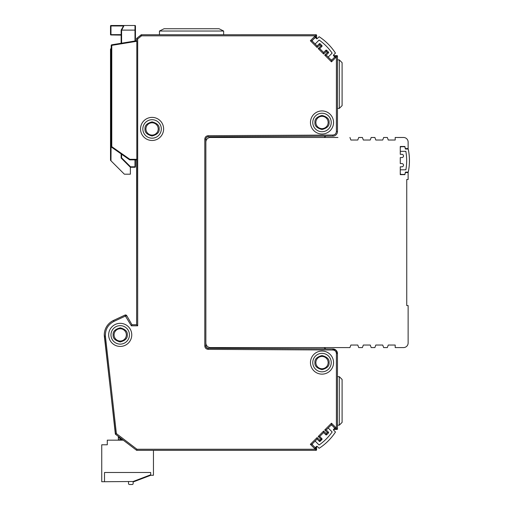 <?xml version="1.0" encoding="UTF-8"?>
<svg xmlns="http://www.w3.org/2000/svg" width="510" height="510" viewBox="0 0 510 510"><rect width="100%" height="100%" fill="white"/><g stroke="black" fill="none" stroke-linecap="round" stroke-linejoin="round"><path stroke-width="0.76" d="M205.912 138.663L205.868 139.096A2.308 2.308 0 0 1 208.169 136.788L332.883 136.119A4.603 4.603 0 0 0 337.461 131.516A4.615 4.615 0 0 1 332.883 136.132L208.169 136.788L208.163 135.711L332.877 135.054C335.006 134.825 336.179 133.645 336.396 131.516L336.396 56.674L336.919 55.609L333.769 55.609M207.321 348.113L207.908 348.26M333.827 429.452L336.919 429.452L336.396 428.394L336.396 353.551C336.179 351.416 335.006 350.236 332.877 350.007L208.163 349.356C206.123 349.133 205.001 348.005 204.797 345.971L204.797 139.096L205.868 139.096L205.868 345.971L206.544 347.597L208.169 348.279A2.308 2.308 0 0 1 205.868 345.971L205.855 139.096A2.327 2.327 0 0 1 208.169 136.769M111.76 146.657L111.205 146.657L111.441 147.109A0.555 0.555 0 0 1 111.205 146.657L111.773 146.65L111.454 147.097L129.54 159.757L129.859 159.311L129.852 159.859L136.623 159.859L136.623 324.742L137.681 325.807L131.363 325.807L125.422 316.066L113.934 321.421L113.481 320.446A15.931 15.931 0 0 0 104.384 336.67L115.553 434.31A0.555 0.555 0 0 1 115.336 433.933L104.301 334.146M205.887 138.841L206.034 138.248M136.603 41.297L136.603 40.736L111.671 44.823L111.76 45.364L111.671 44.816L111.352 45.014L111.773 45.371L111.773 146.65L129.859 159.311L136.807 159.305L136.807 41.285L136.623 40.749L111.671 44.816L111.779 45.364L111.225 45.364A0.555 0.555 0 0 1 111.473 44.893M333.763 55.596L336.919 55.596L337.473 56.151L337.473 131.516L337.461 56.151L336.919 55.596A0.555 0.555 0 0 1 337.473 56.151L335.867 56.674L333.438 55.743M325.858 50.273L326.642 50.273L328.465 52.103A0.555 0.555 0 0 1 328.465 52.887L327.337 52.492L328.465 52.103L326.63 50.286L326.247 51.402L325.871 50.286L323.633 52.517L325.858 50.273A0.555 0.555 0 0 1 326.642 50.273L325.858 50.273M316.614 35.292L316.06 34.737A0.555 0.555 0 0 1 316.614 35.292L315.537 35.815L316.06 34.75L141.417 34.75L136.814 38.263L136.623 40.749L136.603 38.696A0.555 0.555 0 0 1 136.814 38.263L137.681 38.945L136.623 38.696L136.82 38.275L141.079 34.871A0.555 0.555 0 0 1 141.417 34.737L141.601 35.815L141.079 34.871L141.417 34.75L316.06 34.737L316.602 35.292L316.614 38.39L316.602 35.292M325.928 136.17L323.984 137.477M336.135 350.293L332.883 348.929A4.615 4.615 0 0 1 337.473 353.551L336.237 350.395M125.817 316.194L126.735 315.664L124.963 315.091A1.383 1.383 0 0 1 126.748 315.658L131.975 324.742L126.735 315.664A1.371 1.371 0 0 0 124.969 315.11L113.488 320.465A15.912 15.912 0 0 0 104.397 336.67L105.449 336.549L116.382 433.589L115.56 434.297L136.463 450.202L136.967 449.253L136.795 450.311L316.06 450.311L315.537 449.253L316.602 449.775L316.614 446.613M323.984 347.584L325.928 348.897M316.602 446.626L316.602 449.775L316.06 450.33L316.614 449.775A0.555 0.555 0 0 1 316.06 450.33L136.795 450.33A0.555 0.555 0 0 1 136.457 450.215L136.795 450.33M129.833 159.343L129.534 159.777L111.441 147.109L111.766 146.638M310.462 362.591A11.545 11.545 0 0 1 322.008 351.046A11.545 11.545 0 0 1 333.553 362.591A11.545 11.545 0 0 1 322.008 374.136A11.545 11.545 0 0 1 310.462 362.591M310.462 122.47A11.545 11.545 0 0 1 322.008 110.925A11.545 11.545 0 0 1 333.553 122.47A11.545 11.545 0 0 1 322.008 134.015A11.545 11.545 0 0 1 310.462 122.47M140.53 128.934A11.545 11.545 0 0 1 152.076 117.389A11.545 11.545 0 0 1 163.621 128.934A11.545 11.545 0 0 1 152.076 140.48A11.545 11.545 0 0 1 140.53 128.934M108.668 334.885A11.545 11.545 0 0 1 120.213 323.34A11.545 11.545 0 0 1 131.758 334.885A11.545 11.545 0 0 1 120.213 346.43A11.545 11.545 0 0 1 108.668 334.885M333.489 55.609L336.262 57.063L331.474 61.85L324.723 55.105L327.337 52.492L326.247 51.402L323.633 54.015L318.195 48.578L319.693 48.578L321.925 46.346L321.925 45.581A0.555 0.555 0 0 1 321.938 46.353L320.809 45.964L321.938 45.569L320.095 43.752L319.719 44.874L319.337 43.752L317.105 45.983L319.324 43.745A0.555 0.555 0 0 1 320.108 43.745L321.938 45.569M324.723 55.105L326.228 55.105L328.459 52.874L328.459 52.116M315.384 447.353L315.148 447.589L311.884 444.325L317.105 439.104L319.324 441.322A0.555 0.555 0 0 0 320.108 441.322L321.938 439.492L320.809 439.104L318.195 436.49L319.693 436.49L323.633 432.569L325.858 434.794A0.555 0.555 0 0 0 326.642 434.794L328.465 432.964L328.459 432.193A0.555 0.555 0 0 1 328.465 432.964L327.337 432.569L328.459 432.193L326.247 429.962L331.474 424.734L334.649 428.088M319.719 436.49L321.938 438.708A0.555 0.555 0 0 1 322.103 439.104L319.693 436.49L323.633 432.55L325.871 434.781L326.247 433.659L326.63 434.781L328.465 432.964M113.934 321.421C107.897 324.666 105.073 329.709 105.449 336.549M204.797 139.096C205.001 137.056 206.123 135.928 208.163 135.711M131.988 324.73L136.603 324.73L136.807 159.305M316.468 38.773L315.537 36.344L316.602 38.722M318.195 48.578L320.809 45.964L319.719 44.874L317.105 47.487L310.36 40.736L315.148 35.949L315.148 37.472L311.884 40.736L317.105 45.964M310.36 40.736L311.884 40.736M317.105 47.487L317.105 45.983L311.859 40.736L315.288 37.593M323.633 54.015L323.633 52.517L319.693 48.578L323.633 52.492M331.474 61.85L331.474 60.327L334.738 57.063L334.503 56.827M336.262 57.063L334.758 57.063L331.474 60.352L326.228 55.105L331.474 60.327M333.438 429.324L335.867 428.394L337.461 428.916A0.555 0.555 0 0 1 336.919 429.471L333.489 429.471M318.195 436.49L323.633 431.046L326.247 433.659L327.337 432.569L324.723 429.962L331.474 423.211L336.262 427.998L333.489 429.452M336.262 427.998L334.617 428.145M331.474 423.211L331.474 424.709L334.758 427.998M324.723 429.962L326.228 429.962L331.474 424.734M323.633 431.046L323.633 432.569M316.602 446.346L315.148 449.112L310.36 444.325L317.105 437.58L317.105 439.078L319.337 441.309L319.719 440.187L321.938 438.708M317.105 437.58L319.719 440.187L320.095 441.309L322.084 439.104A0.555 0.555 0 0 1 321.938 439.492L321.938 439.492M310.36 444.325L311.859 444.325L317.105 439.104M315.148 449.112L315.148 447.614L311.884 444.325M136.463 450.202L115.553 434.31A0.535 0.535 60.4 0 1 115.356 433.927L116.382 433.589L136.967 449.253L315.537 449.253L316.468 446.288M131.363 325.807L131.975 324.742L136.623 324.742M136.807 41.285L111.779 45.364M320.108 43.745L319.324 43.745M321.938 46.353L319.719 48.578M328.465 52.887L326.247 55.105M208.163 349.356L208.169 348.279L332.883 348.929L208.169 348.292A2.327 2.327 0 0 1 205.855 345.971L204.797 345.971M336.396 353.551L337.461 353.551L337.473 428.916L337.461 353.551A4.603 4.603 0 0 0 332.883 348.948L332.877 350.007M336.919 429.471L337.461 428.916M325.858 434.794L326.642 434.794M319.337 441.309L320.108 441.322M113.481 320.446L124.963 315.091L125.422 316.066M129.687 159.847L136.603 159.872M111.205 146.657L111.205 45.364L111.225 146.644M111.346 45.007L111.225 45.364M129.852 159.872A0.555 0.555 0 0 1 129.534 159.777M316.372 38.237A53.104 53.104 0 0 1 317.156 38.728L319.158 36.726A55.877 55.877 0 0 1 335.452 53.085L333.444 55.093A53.104 53.104 0 0 1 333.891 55.807M316.251 38.167A53.104 53.104 0 0 0 315.123 37.498L312.7 39.92A1.154 1.154 0 0 0 312.7 41.552L315.148 44.007L319.107 40.041A53.104 53.104 0 0 1 332.144 53.129L328.204 57.063L330.658 59.511A1.154 1.154 0 0 0 332.291 59.511L334.675 57.126A53.104 53.104 0 0 0 333.967 55.928M334.044 429.101A53.104 53.104 0 0 0 334.713 427.979L332.291 425.55A1.154 1.154 0 0 0 330.658 425.55L328.204 427.998L332.169 431.964A53.104 53.104 0 0 1 319.081 444.994L315.148 441.061L312.7 443.509A1.154 1.154 0 0 0 312.7 445.141L315.084 447.525A53.104 53.104 0 0 0 316.283 446.824M333.974 429.222A53.104 53.104 0 0 1 333.483 430.006L335.484 432.015A55.877 55.877 0 0 1 319.126 448.303L317.118 446.301A53.104 53.104 0 0 1 316.404 446.747M332.169 431.964A53.104 53.104 0 0 1 319.081 444.994M118.365 439.709L118.365 437.401L121.597 439.709L118.365 439.709M118.365 436.452L118.365 437.401M121.597 439.709L122.649 439.709M328.147 122.47A6.139 6.139 0 0 1 322.008 128.616A6.139 6.139 0 0 1 315.862 122.47A6.139 6.139 0 0 1 322.008 116.331A6.139 6.139 0 0 1 328.147 122.47M312.77 122.47A9.237 9.237 0 0 1 322.008 113.239A9.237 9.237 0 0 1 331.239 122.47A9.237 9.237 0 0 1 322.008 131.707A9.237 9.237 0 0 1 312.77 122.47M328.147 362.591A6.139 6.139 0 0 1 322.008 368.736A6.139 6.139 0 0 1 315.862 362.591A6.139 6.139 0 0 1 322.008 356.452A6.139 6.139 0 0 1 328.147 362.591M312.77 362.591A9.237 9.237 0 0 1 322.008 353.36A9.237 9.237 0 0 1 331.239 362.591A9.237 9.237 0 0 1 322.008 371.828A9.237 9.237 0 0 1 312.77 362.591M126.352 334.885A6.139 6.139 0 0 1 120.213 341.031A6.139 6.139 0 0 1 114.068 334.885A6.139 6.139 0 0 1 120.213 328.746A6.139 6.139 0 0 1 126.352 334.885M110.976 334.885A9.237 9.237 0 0 1 120.213 325.648A9.237 9.237 0 0 1 129.451 334.885A9.237 9.237 0 0 1 120.213 344.122A9.237 9.237 0 0 1 110.976 334.885M158.215 128.934A6.139 6.139 0 0 1 152.076 135.08A6.139 6.139 0 0 1 145.93 128.934A6.139 6.139 0 0 1 152.076 122.795A6.139 6.139 0 0 1 158.215 128.934M142.838 128.934A9.237 9.237 0 0 1 152.076 119.703A9.237 9.237 0 0 1 161.313 128.934A9.237 9.237 0 0 1 152.076 138.172A9.237 9.237 0 0 1 142.838 128.934M134.991 41.004L134.991 25.5L124.07 25.5L121.667 30.116L135.45 30.116L135.45 25.959A0.459 0.459 0 0 0 134.991 25.5A0.459 0.459 0 0 1 135.45 25.959L135.45 40.928M111.205 144.151L110.517 144.572L110.517 160.146L110.517 144.572L110.517 160.146L110.517 144.572L110.976 144.151L110.517 144.572L110.517 130.35L110.976 130.35L111.205 119.238M111.205 118.779L110.517 119.238L110.976 118.779L110.976 48.59L110.517 49.049L110.517 119.238L110.517 49.049L111.205 48.59M122.668 28.19L122.948 27.661L122.668 28.19M121.272 29.886L123.669 25.729L121.138 30.116L121.597 30.243L121.272 29.886L124.07 25.5L110.976 25.5L110.976 25.959L123.535 25.959L124.07 25.5M134.991 159.872L134.991 166.802L130.56 166.802L130.369 167.261L130.369 174.19L124.561 174.19A0.459 0.459 0 0 1 124.236 174.057L110.976 160.797L111.205 130.35M121.138 153.892L121.138 158.03L130.369 167.261L134.991 167.261A0.459 0.459 0 0 0 135.45 166.802A0.459 0.459 0 0 1 134.991 167.261L134.991 166.802L135.45 166.802L135.45 159.872M121.138 158.03L121.597 157.839L121.597 154.218M123.535 25.959L121.138 30.116L121.138 43.267M110.517 119.238A0.459 0.459 0 0 1 110.976 118.779A0.459 0.459 0 0 0 110.517 119.238L110.517 130.35M130.369 174.19L124.561 174.19M121.138 35.107L110.976 34.961A0.459 0.338 180 0 1 110.517 34.642L110.517 25.959A0.459 0.459 0 0 1 110.976 25.5A0.459 0.459 0 0 0 110.517 25.959L110.976 25.959L110.976 34.642L121.138 34.642M110.517 160.146A0.459 0.459 0 0 0 110.651 160.471A0.459 0.459 0 0 1 110.517 160.146L110.976 160.797M159.464 34.737L159.464 31.04L164.08 28.732L219.032 28.732L223.648 31.04L223.648 34.737M159.464 31.04L223.648 31.04M339.322 108.388L339.322 59.899L342.095 62.673L342.095 105.615L339.322 108.388L337.473 108.388M339.322 59.899L337.473 59.899M339.322 425.161L339.322 376.68L342.095 379.446L342.095 422.395L339.322 425.161L337.473 425.161M339.322 376.68L337.473 376.68M133.142 481.497L150.692 474.804L150.692 472.496L104.512 472.496L104.512 481.727L133.142 481.497M128.526 481.727L128.526 483.576A0.924 0.924 0 0 0 129.451 484.5L132.218 484.5A0.924 0.924 0 0 0 133.142 483.576L133.142 481.727M123.254 440.168L107.285 440.168L107.285 444.79L101.739 444.79L101.739 481.727L104.512 481.727L104.512 472.496L150.692 472.496L150.692 475.263L153.459 475.263L153.459 450.33M122.062 439.709L122.062 440.168M150.399 474.912L133.575 481.332L133.741 481.765L150.565 475.345L150.399 474.912M136.878 480.567L145.745 477.181M350.867 345.047L357.791 345.047L350.867 345.047L349.943 347.584L210.49 347.584A4.615 4.615 0 0 1 205.868 342.969L205.868 142.099A4.615 4.615 0 0 1 210.49 137.477L337.939 137.477M406.744 305.566L406.744 179.501L406.744 305.566L408.127 305.566L408.127 342.969A4.615 4.615 0 0 1 403.506 347.584L395.199 347.584L403.506 347.584M357.791 345.047L358.715 347.584L362.412 347.584L363.337 345.047L370.26 345.047L371.184 347.584L374.882 347.584L375.8 345.047L382.729 345.047L383.654 347.584L387.345 347.584L388.269 345.047L395.199 345.047L388.269 345.047M404.895 174.649L400.273 174.649L400.273 166.802L401.893 166.802L400.273 166.802L400.273 174.649L404.895 174.649L405.354 172.571L408.127 172.571L408.127 179.501L406.744 179.501M401.893 163.57L400.273 163.57L400.273 157.564L401.893 157.564L400.273 157.564L400.273 163.57L401.893 163.57A1.619 1.619 0 0 1 403.506 165.183A1.619 1.619 0 0 1 401.893 166.802M401.893 157.564A1.619 1.619 0 0 0 403.506 155.952A1.619 1.619 0 0 0 401.893 154.332L400.273 154.332L400.273 146.485L404.895 146.485L405.354 148.563L408.127 148.563L408.127 142.099L408.127 148.563M408.127 142.099A4.615 4.615 0 0 0 403.506 137.477L395.199 137.477L395.199 140.02L388.269 140.02L387.345 137.477L383.654 137.477L382.729 140.02L375.8 140.02L374.882 137.477L371.184 137.477L370.26 140.02L363.337 140.02L362.412 137.477L358.715 137.477L357.791 140.02L350.867 140.02L357.791 140.02M404.806 146.714L401.434 146.714L404.806 146.714A53.104 53.104 0 0 1 405.38 149.022L408.21 149.022A55.877 55.877 0 0 1 408.261 172.112L405.425 172.112A53.104 53.104 0 0 1 404.863 174.42L401.434 174.42A1.154 1.154 0 0 1 400.273 173.266L400.273 169.804L405.883 169.804A53.104 53.104 0 0 0 405.845 151.33L400.273 151.33L400.273 147.868A1.154 1.154 0 0 1 401.434 146.714M363.337 345.047L370.26 345.047M375.8 345.047L382.729 345.047M395.199 347.584L395.199 345.047M401.893 154.332L400.273 154.332L400.273 146.485L404.895 146.485M395.199 140.02L388.269 140.02M382.729 140.02L375.8 140.02M370.26 140.02L363.337 140.02M349.943 137.477L350.867 140.02M405.883 169.804A53.104 53.104 0 0 0 405.845 151.33M328.465 432.18L326.228 429.962M315.148 35.949L315.537 36.344L315.537 35.815L141.601 35.815L137.681 38.945L137.681 325.807M336.396 131.516L337.461 131.516M332.877 135.054L332.883 136.132M314.944 122.47C314.542 125.811 316.895 128.169 322.008 129.54C327.12 128.169 329.473 125.811 329.071 122.47C329.473 119.13 327.12 116.777 322.008 115.407C316.895 116.777 314.542 119.13 314.944 122.47M314.944 362.591C314.542 365.931 316.895 368.29 322.008 369.661C327.12 368.29 329.473 365.931 329.071 362.591C329.473 359.25 327.12 356.898 322.008 355.527C316.895 356.898 314.542 359.25 314.944 362.591M113.15 334.885C112.748 338.226 115.101 340.584 120.213 341.949C125.326 340.584 127.678 338.226 127.277 334.885C127.678 331.545 125.326 329.192 120.213 327.822C115.101 329.192 112.748 331.545 113.15 334.885M145.012 128.934C144.611 132.275 146.963 134.634 152.076 136.004C157.188 134.634 159.541 132.275 159.139 128.934C159.541 125.594 157.188 123.241 152.076 121.871C146.963 123.241 144.611 125.594 145.012 128.934M134.991 25.5A0.459 0.459 0 0 1 135.45 25.959A0.459 0.459 0 0 0 134.991 25.5M130.56 166.802L121.597 157.839M121.597 43.197L121.597 30.243"/></g></svg>
